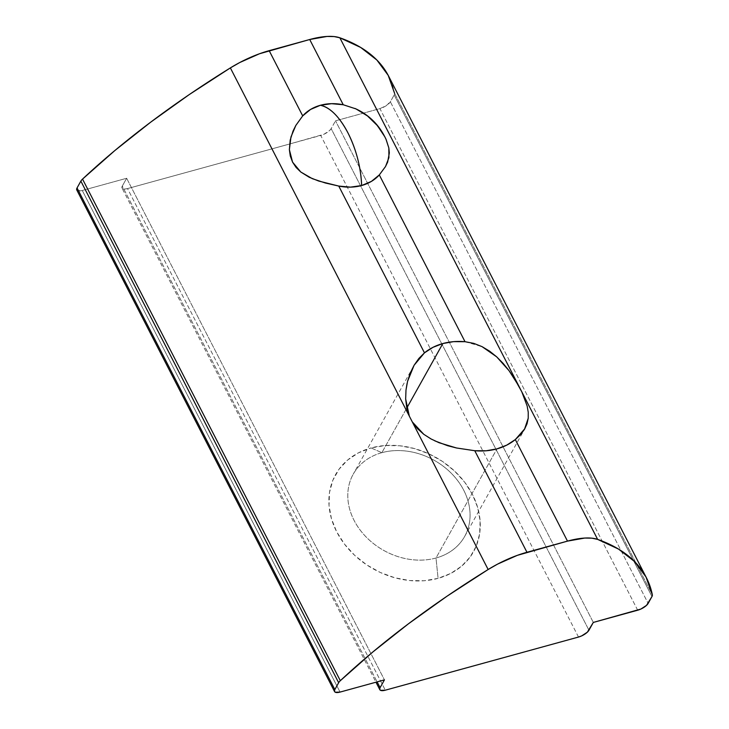 <?xml version="1.0" encoding="UTF-8"?>
<svg xmlns="http://www.w3.org/2000/svg" width="729" height="729" viewBox="0 0 729 729"><rect width="100%" height="100%" fill="white"/><g stroke="black" fill="none" stroke-linecap="round" stroke-linejoin="round"><path stroke-width="0.55" stroke-dasharray="3.65 2.73" d="M386.097 139.439L381.531 131.184L372.71 120.522L361.976 112.12L355.269 108.594M379.308 174.924L385.559 166.476M381.859 452.682A63.824 51.641 -150.8 0 1 463.753 490.271A63.824 51.641 -150.8 0 1 435.997 558.013L438.083 578.352A79.014 63.933 29.2 0 0 472.456 494.472A79.014 63.933 29.2 0 0 371.061 447.934L381.859 452.682L406.791 408.049L381.859 452.682A63.824 51.641 29.2 0 0 353.21 474.224A63.824 51.641 29.2 0 0 366.432 537.3A63.824 51.641 29.2 0 0 435.997 558.013A63.824 51.641 29.2 0 0 464.646 536.471A63.824 51.641 29.2 0 0 451.424 473.394A63.824 51.641 29.2 0 0 381.859 452.682L371.061 447.934L384.948 445.547L399.583 445.756L414.418 448.554L428.871 453.83L442.394 461.393L454.459 470.943L464.61 482.106L472.456 494.472L477.686 507.557L480.11 520.852L479.636 533.847L476.265 546.048L470.15 556.992L461.512 566.242L450.686 573.459L438.083 578.352L424.196 580.74L409.552 580.53L394.726 577.732L380.265 572.456L366.751 564.893L354.677 555.343L344.535 544.171L336.689 531.815L331.458 518.729L329.034 505.434L329.508 492.44L332.871 480.238L338.994 469.294L347.633 460.045L358.458 452.827L371.061 447.934A79.014 63.933 29.2 0 0 336.689 531.815A79.014 63.933 29.2 0 0 438.083 578.352L435.997 558.013L496.959 448.882L435.997 558.013A63.824 51.641 -150.8 0 1 354.103 520.424A63.824 51.641 -150.8 0 1 381.859 452.682M465.02 341.701L482.051 346.639M384.876 136.888L385.942 139.084M126.655 178.268L384.438 679.875L126.655 178.268L82.268 190.479L340.06 692.085L82.268 190.479L126.655 178.268L122.299 186.068L126.655 178.268M122.016 188.082A9.122 3.399 152.8 0 1 122.299 186.068L377.112 681.888L122.299 186.068L121.889 187.69L122.745 188.738L124.714 189.057L127.52 188.583L385.304 690.19L127.52 188.583L289.577 144.014L127.52 188.583A9.122 3.399 152.8 0 1 122.016 188.082L375.964 682.207M578.507 637.055L320.724 135.448L289.577 144.014L323.913 134.273L329.572 130.573L331.166 128.623L588.959 630.221L331.166 128.623L335.522 120.823L331.166 128.623A9.122 3.399 152.8 0 1 320.724 135.448L578.507 637.055M593.315 622.429L335.522 120.823L593.315 622.429M637.693 610.219L379.909 108.612L335.522 120.823L379.909 108.612L386.206 105.723L390.352 101.787L648.145 603.393L390.352 101.787L394.17 94.943L390.352 101.787A9.122 3.399 152.8 0 1 379.909 108.612L637.693 610.219M394.562 93.276L652.355 594.882L394.562 93.276A9.122 3.399 152.8 0 1 394.17 94.943L651.963 596.55L394.17 94.943A9.122 3.399 152.8 0 0 394.562 93.276A455.88 170.039 152.8 0 0 388.63 76.171M76.645 189.576L77.493 190.633L82.268 190.479A9.122 3.399 152.8 0 1 76.773 189.968M407.064 383.509L407.566 381.349M434.994 440.945L431.085 438.976M464.646 536.471L524.926 428.57M413.489 366.313L353.21 474.224"/><path stroke-width="1.09" d="M482.051 346.639L496.713 356.873L503.138 363.406L508.997 370.624L518.82 386.033L339.851 37.79A60.78 22.672 152.8 0 0 309.716 39.512L343.241 104.748L331.504 103.682L320.377 105.277L310.563 109.441L302.699 115.893L269.174 50.666L309.716 39.512L343.241 104.748L356.007 108.922L343.241 104.748A48.624 39.348 29.2 0 0 320.377 105.277A60.78 27.602 74.6 0 1 347.97 132.933A60.78 27.602 74.6 0 1 361.62 185.54A48.624 39.348 29.2 0 0 379.308 174.924L465.02 341.701L473.786 343.377L482.051 346.639L489.66 351.196L496.713 356.873L508.997 370.624L514.227 378.242L521.782 391.792L527.14 405.971L528.243 412.277L528.224 418.227L527.003 423.886L524.479 429.335L520.597 434.566L515.321 439.569A63.824 51.641 -150.8 0 1 496.959 448.882L506.801 445.1L515.321 439.569L567.499 541.118L526.958 552.272L474.77 450.722L486.161 450.777L496.959 448.882A63.824 51.641 -150.8 0 1 474.77 450.722L456.509 447.98L439.077 442.722L431.085 438.976L423.795 434.32L412.295 421.909L409.334 416.15L405.661 398.954L405.989 390.097L407.566 381.349L414.099 365.256L424.469 352.854L338.757 186.068L350.494 187.134L361.62 185.54L371.435 181.375L379.308 174.924L465.02 341.701L453.629 341.646L442.831 343.541A63.824 51.641 -150.8 0 1 465.02 341.701M385.286 166.95L387.637 162.13L389.332 152.972L388.83 147.932L386.097 139.439C379.426 125.078 369.047 114.745 354.959 108.448M407.566 381.349L410.29 372.993L414.099 365.256L418.865 358.449L424.469 352.854A63.824 51.641 -150.8 0 1 442.831 343.541L406.791 408.049L442.831 343.541L432.99 347.323L424.469 352.854L338.757 186.068L325.371 183.006L312.313 178.66L300.767 171.998L292.557 162.111L289.377 149.673L290.953 136.979L295.828 125.443L302.699 115.893L269.174 50.666A60.78 22.672 152.8 0 0 230.364 67.906L409.334 416.15L230.364 67.906A455.88 170.039 152.8 0 0 82.532 179.097L340.325 680.695A455.88 170.039 -27.2 0 1 488.148 569.513L412.295 421.909L488.148 569.513L447.005 596.213L408.34 623.878L372.637 652.154L340.325 680.695A9.122 3.399 152.8 0 0 338.657 682.718L334.839 689.561L77.046 187.954L80.864 181.111L338.657 682.718L334.839 689.561L334.438 691.183L335.285 692.231L340.06 692.085L384.438 679.875L380.091 687.666L377.112 681.888L380.091 687.666L379.681 689.297L380.529 690.345L385.304 690.19L578.507 637.055L581.706 635.879L587.355 632.18L593.315 622.429L640.891 609.043L646.541 605.343L651.963 596.55A9.122 3.399 152.8 0 0 652.355 594.882L645.994 576.967L634.658 561.631L618.474 549.055L597.643 539.396A455.88 170.039 -27.2 0 1 646.423 577.778A455.88 170.039 -27.2 0 1 652.355 594.882A9.122 3.399 -27.2 0 1 651.963 596.55L648.145 603.393A9.122 3.399 -27.2 0 1 637.693 610.219L593.315 622.429L588.959 630.221A9.122 3.399 -27.2 0 1 578.507 637.055L385.304 690.19A9.122 3.399 -27.2 0 1 379.809 689.68A9.122 3.399 -27.2 0 1 380.091 687.666L384.438 679.875L340.06 692.085A9.122 3.399 -27.2 0 1 334.565 691.575A9.122 3.399 -27.2 0 1 334.839 689.561L77.046 187.954L76.8 190.023M524.862 428.67L515.321 439.569L567.499 541.118L517.317 555.352L497.588 564.109L488.148 569.513A60.78 22.672 -27.2 0 1 526.958 552.272L474.77 450.722L456.509 447.98L447.633 445.701L434.776 440.845M385.942 139.084L388.83 147.932L388.912 157.655L385.559 166.476L379.308 174.924M356.007 108.922L367.544 115.993L377.422 125.634L384.876 136.888M646.423 577.778L388.63 76.171A455.88 170.039 152.8 0 0 339.851 37.79L597.643 539.396L591.902 538.175L584.804 538.057L567.499 541.118A60.78 22.672 -27.2 0 1 597.643 539.396L521.782 391.792L527.14 405.971L528.243 412.277L528.224 418.227L524.479 429.335M394.562 93.276L388.211 75.36L376.866 60.024L360.682 47.449L339.851 37.79L334.11 36.568L327.011 36.45L309.716 39.512L259.524 53.746L239.805 62.503L230.364 67.906L189.221 94.606L150.557 122.272L114.845 150.548L82.532 179.097A9.122 3.399 152.8 0 0 80.864 181.111L77.046 187.954A9.122 3.399 152.8 0 0 76.773 189.968L334.565 691.575M80.864 181.111L338.657 682.718A9.122 3.399 -27.2 0 1 340.325 680.695L82.532 179.097A9.122 3.399 152.8 0 0 80.864 181.111M431.085 438.976L423.795 434.32L417.462 428.67L412.295 421.909L409.334 416.15L406.736 407.775L405.661 398.954L405.989 390.097L407.064 383.509M338.757 186.068C346.785 187.663 354.403 187.49 361.62 185.54C360.873 167.233 356.326 149.7 347.97 132.933C339.34 116.649 330.146 107.436 320.377 105.277C313.188 107.291 307.292 110.826 302.699 115.893L295.828 125.443L293.058 131.02L290.206 140.068L289.377 149.673L290.297 156.061L292.557 162.111L296.102 167.451L300.767 171.998L309.242 177.265L318.71 181.047L338.757 186.068M375.964 682.207L379.791 689.634"/></g></svg>
